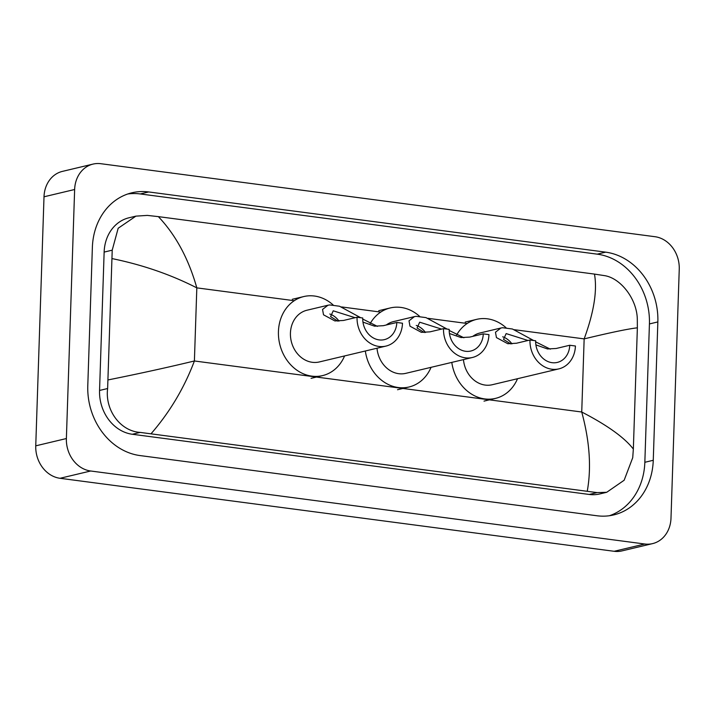 <?xml version="1.0" encoding="UTF-8"?>
<svg xmlns="http://www.w3.org/2000/svg" width="715" height="715" viewBox="0 0 715 715"><rect width="100%" height="100%" fill="white"/><g stroke="black" fill="none" stroke-linecap="round" stroke-linejoin="round"><path stroke-width="1.07" d="M652.581 543.615L621.952 550.908A29.538 24.998 -103.4 0 1 614.149 551.292L60.024 478.29A29.538 24.998 -103.4 0 1 35.75 445.838L44.008 196.795A29.538 24.998 -103.4 0 1 62.42 171.386L93.048 164.093A29.538 24.998 -103.4 0 1 100.851 163.708L654.976 236.71A29.538 24.998 -103.4 0 1 679.25 269.162L670.992 518.205A29.538 24.998 -103.4 0 1 652.581 543.615A29.538 24.998 -103.4 0 1 644.778 544.008L90.662 470.997A29.538 24.998 -103.4 0 1 66.379 438.545L74.637 189.502A29.538 24.998 -103.4 0 1 93.048 164.093M653.26 460.281L657.854 321.929A63.519 53.75 76.6 0 0 605.65 252.154L148.72 191.951A63.519 53.75 76.6 0 0 131.944 192.782A63.519 53.75 76.6 0 0 92.369 247.426L87.784 385.787A63.519 53.75 76.6 0 0 139.979 455.562L596.909 515.756A63.519 53.75 76.6 0 0 613.693 514.925A63.519 53.75 76.6 0 0 653.26 460.281L644.841 462.292L649.426 323.931A63.519 53.75 76.6 0 0 597.231 254.156L140.301 193.953A63.519 53.75 76.6 0 0 127.779 193.988M609.43 515.73A63.519 53.75 76.6 0 0 644.841 462.292M135.913 216.136L128.986 217.78A39.879 33.748 76.6 0 0 104.14 252.091L99.555 390.453A39.879 33.748 76.6 0 0 132.329 434.264L589.258 494.458A39.879 33.748 76.6 0 0 599.796 493.94L606.713 492.286L597.07 492.599L140.14 432.405C120.075 431.118 104.873 409.775 107.625 388.522L112.219 250.17L118.172 228.246L135.913 216.136L147.335 215.403L158.355 216.627C175.747 234.967 188.563 258.714 196.822 287.868C170.974 274.658 142.794 264.916 112.282 258.642M587.274 491.089C591.511 467.592 589.661 441.235 581.733 412.01C607.339 425.273 624.544 437.625 633.347 449.074L632.721 457.707L624.15 480.248L606.713 492.286M633.347 449.074L637.369 327.819C628.226 328.846 610.485 332.538 584.155 338.892C593.951 312.124 597.383 290.513 594.478 274.086L158.355 216.627M594.478 274.086L604.264 275.597C620.379 277.831 637.029 298.825 637.306 319.346L637.369 327.819M108.26 379.888C139.067 373.704 167.775 367.403 194.4 360.977C184.282 387.834 169.866 412.046 151.16 433.63M443.515 328.632A26.589 22.496 -103.4 0 0 472.392 357.491A26.589 22.496 -103.4 0 0 488.953 334.62L483.277 333.869A19.94 16.874 -103.4 0 1 470.854 351.02A19.94 16.874 -103.4 0 1 449.199 329.374L443.515 328.632L430.001 331.849L421.367 332.341L409.99 326.201L409.007 320.838L414.423 316.62L416.166 316.325L425.997 317.621L447.152 329.106M483.277 333.869L469.764 337.087L461.032 337.56L449.431 333.503M449.181 330.446L463.883 337.766M414.423 316.62L393.465 321.607A26.589 22.496 76.6 0 0 386.315 324.976M370.2 323.529A40.621 34.374 -103.4 0 1 390.211 307.959A40.621 34.374 -103.4 0 1 419.553 316.307M377.002 348.223A26.589 22.496 76.6 0 0 405.771 373.346L472.392 357.491M431.056 367.331A40.621 34.374 -103.4 0 1 409.025 386.994A40.621 34.374 -103.4 0 1 365.338 350.994M416.255 325.414A19.94 16.874 -103.4 0 1 425.461 332.502M441.539 329.097L419.696 322.197L417.06 328.015L424.29 332.529M529.976 340.018A26.589 22.496 -103.4 0 0 558.853 368.877A26.589 22.496 -103.4 0 0 575.423 346.006L569.739 345.256A19.94 16.874 -103.4 0 1 557.316 362.416A19.94 16.874 -103.4 0 1 535.66 340.769L529.976 340.018L516.462 343.236L507.829 343.727L496.451 337.596L495.468 332.225L500.884 328.015L502.627 327.72L512.458 329.016L533.622 340.501M569.739 345.256L556.225 348.473L547.493 348.956L535.893 344.889M535.651 341.842L550.344 349.152M500.884 328.015L479.926 333.002A26.589 22.496 76.6 0 0 472.776 336.363M456.662 334.924A40.621 34.374 -103.4 0 1 476.673 319.355A40.621 34.374 -103.4 0 1 506.014 327.693M463.463 359.609A26.589 22.496 76.6 0 0 492.233 384.733L558.853 368.877M517.517 378.718A40.621 34.374 -103.4 0 1 495.486 398.389A40.621 34.374 -103.4 0 1 451.8 362.389M502.717 336.801A19.94 16.874 -103.4 0 1 511.922 343.888M528.001 340.492L506.157 333.592L503.521 339.402L510.751 343.924M357.053 317.237A26.589 22.496 -103.4 0 0 385.93 346.096A26.589 22.496 -103.4 0 0 402.491 323.225L396.816 322.474A19.94 16.874 -103.4 0 1 384.393 339.634A19.94 16.874 -103.4 0 1 362.728 317.987L357.053 317.237L343.54 320.454L334.906 320.946L323.529 314.815L322.536 309.443L327.962 305.233L329.704 304.939L339.536 306.235L360.691 317.719M396.816 322.474L383.303 325.691L374.562 326.174L362.97 322.108M362.719 319.051L377.422 326.371M327.962 305.233L306.994 310.221A26.589 22.496 76.6 0 0 290.433 333.092A26.589 22.496 76.6 0 0 319.31 361.951L385.93 346.096M344.585 355.936A40.621 34.374 -103.4 0 1 322.554 375.607A40.621 34.374 -103.4 0 1 278.439 331.51A40.621 34.374 -103.4 0 1 303.75 296.564A40.621 34.374 -103.4 0 1 333.092 304.912M329.794 314.019A19.94 16.874 -103.4 0 1 338.999 321.106M355.078 317.71L333.235 310.81L330.598 316.62L337.829 321.133M294.258 300.702L196.822 287.868L194.4 360.977L581.733 412.01L584.155 338.892L514.496 329.722M341.573 306.932L380.72 312.098M428.035 318.327L467.19 323.484M74.637 189.502L44.008 196.795M66.379 438.545L35.75 445.838M90.662 470.997L60.024 478.29M644.778 544.008L614.149 551.292M140.301 193.953L148.72 191.951M597.231 254.156L605.65 252.154M649.426 323.931L657.854 321.929M589.258 494.458L597.07 492.599M132.329 434.264L140.14 432.405M99.555 390.453L107.625 388.522M104.14 252.091L112.219 250.17M425.997 317.621L416.166 316.325M512.458 329.016L502.627 327.72M339.536 306.235L329.704 304.939M390.211 307.959L378.727 310.694M409.025 386.994L397.531 389.729M476.673 319.355L465.188 322.081M495.486 398.389L484.001 401.124M303.75 296.564L292.265 299.299M322.554 375.607L311.07 378.333"/></g></svg>

